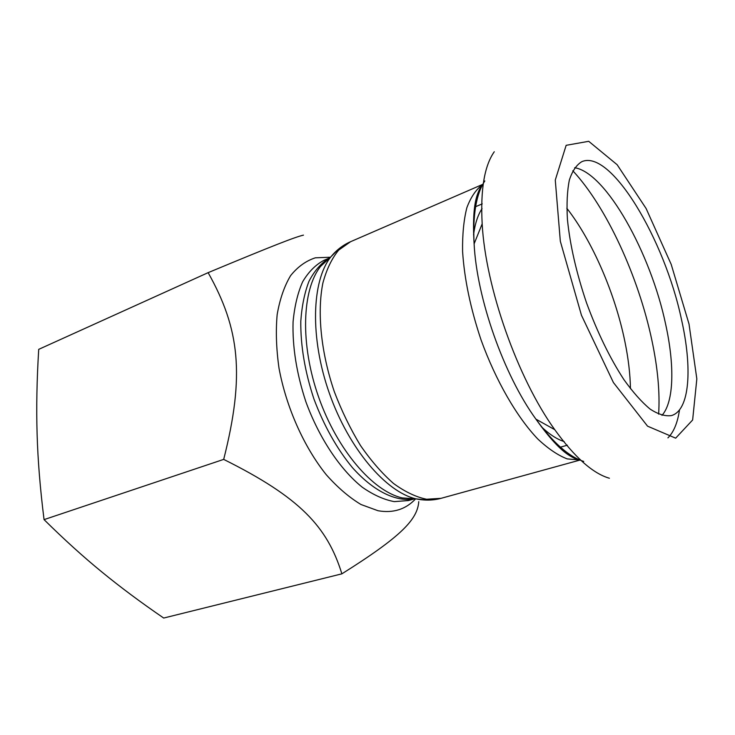 <?xml version="1.0" encoding="UTF-8"?>
<svg xmlns="http://www.w3.org/2000/svg" width="735" height="735" viewBox="0 0 735 735"><rect width="100%" height="100%" fill="white"/><g stroke="black" fill="none" stroke-linecap="round" stroke-linejoin="round"><path stroke-width="1.1" d="M418.766 501.628C417.48 519.342 401.733 536.247 341.885 573.833C327.277 526.664 300.009 497.42 223.688 459.393C245.012 375.208 239.693 328.784 208.134 272.657C274.78 244.902 295.102 237.083 303.463 235.126M208.134 272.657L38.716 349.355C36.851 379.6 36.309 407.833 37.108 434.063C37.852 460.202 40.168 488.72 44.054 519.617C64.175 539.499 83.441 556.955 101.853 571.977C120.32 587.118 140.936 602.47 163.694 618.043L341.885 573.833M44.054 519.617L223.688 459.393M574.669 167.727C606.09 172.633 650.833 253.437 665.653 324.3C674.684 365.267 674.068 401.806 661.996 415.367M681.4 319.119C692.563 368.18 689.853 410.498 671.386 415.597C665.212 416.46 658.137 414.301 650.144 409.11C641.747 402.146 633 392.306 623.886 379.591C609.903 358.11 597.445 332.505 586.502 302.774C576.369 272.749 570.011 244.994 567.429 219.499C566.547 203.88 567.19 190.732 569.359 180.038C572.335 170.989 576.488 164.861 581.835 161.663C610.932 148.865 664.679 239.702 681.4 319.119M413.465 498.716L412.748 499.037M413.731 499.074L408.412 500.563L394.236 501.619C383.973 499.708 373.316 494.912 362.272 487.222C340.186 469.546 319.146 438.088 305.861 401.733C296.618 373.619 292.346 347.012 293.072 321.921C294.505 306.385 297.703 292.999 302.655 281.753C308.47 271.959 315.508 264.857 323.74 260.447L328.811 258.27M327.571 259.06L328.83 258.72M330.3 257.232L315.361 257.82C305.971 260.851 297.712 266.805 290.591 275.662C284.326 286.145 279.851 299.108 277.168 314.534C275.671 331.136 276.286 349.061 279.024 368.281C286.246 407.236 303.913 446.852 326.221 474.672C337.631 487.516 349.235 497.466 361.014 504.522L378.029 510.733C393.142 513.361 405.646 509.428 415.541 498.955M328.288 258.665C320.671 263.69 314.24 271.215 309.003 281.239C304.602 292.603 301.874 305.935 300.799 321.213C300.532 345.762 304.906 371.662 313.9 398.903C323.988 425.767 336.823 448.672 352.433 467.635C373.15 490.851 395.219 501.674 413.07 499.102M416.074 498.9L402.339 497.935C373.049 491.449 337.282 450.142 318.678 397.222C299.972 344.329 301.92 289.719 320.653 266.3L330.75 256.938M338.688 248.99L330.823 256.873C311.603 280.972 309.802 337.99 329.418 393.436C348.923 448.91 386.086 492.184 416.175 498.9L427.246 500.103M579.998 460.064L441.073 498.321L426.576 499.24C416.028 497.08 405.031 491.834 393.583 483.52C382.108 473.469 371.074 460.799 360.481 445.502C350.42 428.974 341.702 411.04 334.324 391.7C320.956 352.469 316.987 312.274 322.885 283.021C326.579 269.359 331.852 258.38 338.706 250.084L350.577 241.705C343.08 244.975 336.492 250.029 330.823 256.873L329.574 258.031M579.768 459.972L567.209 458.897C557.948 455.342 548.145 448.717 537.79 438.997C516.907 417.14 495.868 380.822 481.067 339.956C470.51 308.452 464.355 278.951 462.591 251.444C462.333 234.447 463.767 219.838 466.881 207.628C470.869 197.017 476.124 189.336 482.656 184.568M609.407 478.246C592.888 473.487 574.669 457.289 554.76 429.681C517.587 378.194 485.523 287.256 482.169 223.853C480.359 189.85 484.393 165.816 494.269 151.75M689.017 324.016L696.835 378.892L692.636 419.988L675.658 438.161L647.563 426.171L613.413 382.54L581.449 315.241L560.327 241.264L555.274 180.066L566.152 145.319L588.717 141.304L617.161 164.741L646.111 208.51L671.202 264.38L689.017 324.016M583.737 461.424C569.019 456.839 553.078 442.755 535.925 419.152C503.806 374.997 476.795 298.392 474.112 243.855C472.66 214.721 476.243 193.755 484.834 180.948M564.204 441.588C557.038 439.346 549.385 434.367 541.245 426.631M473.561 234.704C475.058 223.569 477.888 214.886 482.059 208.657M566.814 208.253C592.456 240.97 615.121 293.596 624.915 341.711C628.361 358.524 630.207 374.198 630.455 388.732M572.813 170.777C606.577 206.994 638.485 276.838 651.853 340.176C657.742 367.858 660.012 392.518 658.633 414.154M679.507 409.854C677.615 422.744 673.756 432.088 667.931 437.885M412.234 499.083L412.987 498.679M327.139 259.317L328.481 259.042M441.073 498.321C433.181 500.48 424.876 500.673 416.175 498.9L414.476 498.789M482.776 184.347L350.577 241.705M578.895 459.586C576.745 459.421 573.649 458.098 569.625 455.617C560.529 450.132 549.302 437.977 535.925 419.152L554.76 429.681M482.206 185.422C480.644 186.901 479.064 189.869 477.484 194.325C473.845 204.302 472.715 220.812 474.112 243.855L482.169 223.853M567.337 445.199L559.399 447.459M482.243 203.871L474.635 207.095"/></g></svg>
